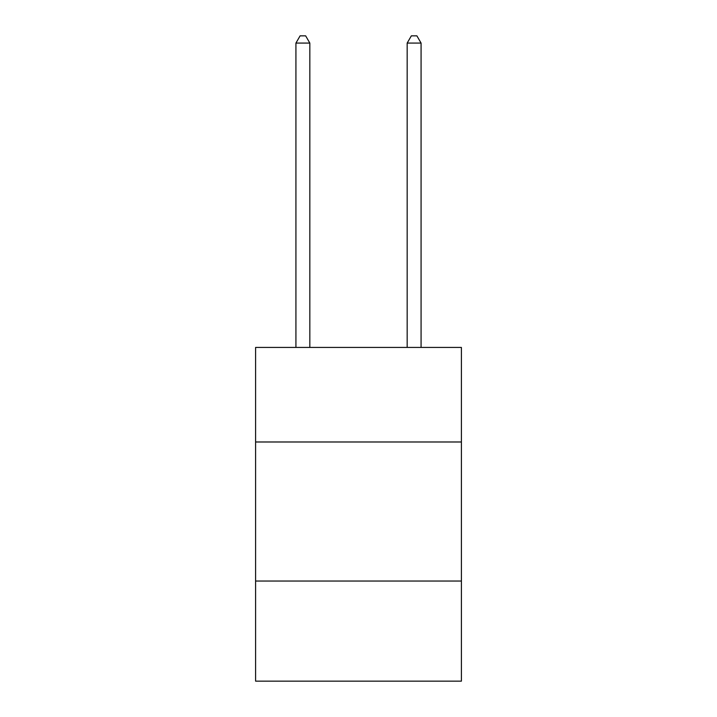 <?xml version="1.0" encoding="UTF-8"?>
<svg xmlns="http://www.w3.org/2000/svg" width="717" height="717" viewBox="0 0 717 717"><rect width="100%" height="100%" fill="white"/><g stroke="black" fill="none" stroke-linecap="round" stroke-linejoin="round"><path stroke-width="1.08" d="M461.398 441.986L461.398 347.431L255.602 347.431L255.602 441.986L461.398 441.986L461.398 681.15L255.602 681.15L255.602 441.986M461.398 581.039L255.602 581.039M309.834 347.431L309.834 43.083L295.924 43.083L295.924 347.431M295.924 43.083L300.1 35.85L305.657 35.85L309.834 43.083M421.076 347.431L421.076 43.083L407.166 43.083L407.166 347.431M407.166 43.083L411.343 35.85L416.9 35.85L421.076 43.083"/></g></svg>
